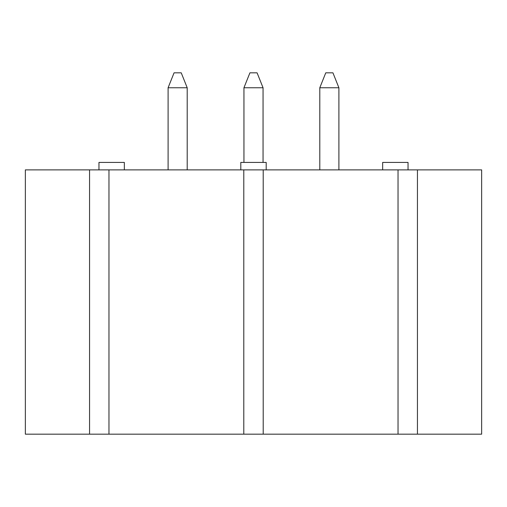 <?xml version="1.0" encoding="UTF-8"?>
<svg xmlns="http://www.w3.org/2000/svg" width="507" height="507" viewBox="0 0 507 507"><rect width="100%" height="100%" fill="white"/><g stroke="black" fill="none" stroke-linecap="round" stroke-linejoin="round"><path stroke-width="0.76" d="M417.445 169.883L417.445 434.169L481.65 434.169L481.65 169.883L25.35 169.883L25.35 434.169L89.555 434.169L89.555 169.883M243.797 169.883L243.797 434.169L89.555 434.169M108.967 169.883L108.967 434.169M263.203 169.883L263.203 434.169L398.033 434.169L398.033 169.883M417.445 434.169L398.033 434.169M263.203 434.169L243.797 434.169M124.342 169.883L124.342 162.417L98.96 162.417L98.96 169.883M266.194 169.883L266.194 162.417L240.806 162.417L240.806 169.883M408.04 169.883L408.04 162.417L382.658 162.417L382.658 169.883M168.096 87.762L174.066 72.831L181.233 72.831L187.203 87.762L168.096 87.762L168.096 169.883M187.203 87.762L187.203 169.883M243.943 87.762L249.919 72.831L257.081 72.831L263.057 87.762L243.943 87.762L243.943 162.417M263.057 87.762L263.057 162.417M319.797 87.762L325.767 72.831L332.934 72.831L338.904 87.762L319.797 87.762L319.797 169.883M338.904 87.762L338.904 169.883"/></g></svg>
